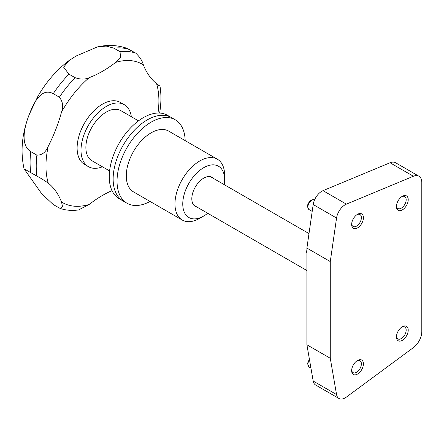 <?xml version="1.0" encoding="UTF-8"?>
<svg xmlns="http://www.w3.org/2000/svg" width="444" height="444" viewBox="0 0 444 444"><rect width="100%" height="100%" fill="white"/><g stroke="black" fill="none" stroke-linecap="round" stroke-linejoin="round"><path stroke-width="0.67" d="M401.792 196.648A6.888 3.974 -60 0 1 404.745 196.559A6.888 3.974 -60 0 1 405.799 202.076A6.888 3.974 -60 0 1 401.304 208.142A6.888 3.974 -60 0 1 397.863 208.486A6.888 3.974 -60 0 1 396.459 205.883M402.325 196.309L402.325 196.309A8.331 4.812 -60 0 1 408.219 199.711A8.331 4.812 -60 0 1 402.325 209.912A8.331 4.812 -60 0 1 396.437 206.516A8.331 4.812 -60 0 1 402.325 196.309L402.325 196.309M356.998 214.635A6.888 3.974 -60 0 1 359.956 214.546A6.888 3.974 -60 0 1 361.011 220.063A6.888 3.974 -60 0 1 356.515 226.135A6.888 3.974 -60 0 1 353.074 226.473A6.888 3.974 -60 0 1 351.67 223.87M357.537 214.297L357.537 214.297A8.331 4.812 -60 0 1 363.425 217.699A8.331 4.812 -60 0 1 357.537 227.905A8.331 4.812 -60 0 1 351.648 224.503A8.331 4.812 -60 0 1 357.537 214.297L357.537 214.297M356.998 360.8A6.888 3.974 -60 0 1 359.956 360.711A6.888 3.974 -60 0 1 361.011 366.228A6.888 3.974 -60 0 1 356.515 372.294A6.888 3.974 -60 0 1 353.074 372.638A6.888 3.974 -60 0 1 351.67 370.03M357.537 360.461L357.537 360.461A8.331 4.812 -60 0 1 363.425 363.864A8.331 4.812 -60 0 1 357.537 374.064A8.331 4.812 -60 0 1 351.648 370.662A8.331 4.812 -60 0 1 357.537 360.461L357.537 360.461M401.792 327.067A6.888 3.974 -60 0 1 404.745 326.978A6.888 3.974 -60 0 1 405.799 332.501A6.888 3.974 -60 0 1 401.304 338.567A6.888 3.974 -60 0 1 397.863 338.905A6.888 3.974 -60 0 1 396.459 336.302M402.325 326.734L402.325 326.734A8.331 4.812 -60 0 1 408.219 330.131A8.331 4.812 -60 0 1 402.325 340.337A8.331 4.812 -60 0 1 396.437 336.935A8.331 4.812 -60 0 1 402.325 326.734L402.325 326.734M345.182 397.885A12.393 7.154 120 0 0 346.392 397.091L413.408 347.602A13.77 7.948 120 0 0 421.8 331.624L421.8 182.54A13.77 7.948 120 0 0 418.947 176.235A13.77 7.948 120 0 0 413.408 176.246L346.392 204.14A12.393 7.154 120 0 0 336.558 218.032L330.275 261.577L330.275 358.269L306.904 344.777L313.192 381.063A12.393 7.154 120 0 0 315.617 385.009L338.983 398.501A12.393 7.154 120 0 0 345.182 397.885M418.947 176.235L395.582 162.743A13.77 7.948 120 0 0 390.043 162.759L323.021 190.654A12.393 7.154 120 0 0 313.192 204.54L306.904 248.085L306.904 344.777M330.275 261.577L306.904 248.085M330.275 358.269L336.558 394.555A12.393 7.154 120 0 0 338.983 398.501M147.219 119.913A48.196 27.828 120 0 0 115.734 162.382A48.196 27.828 120 0 0 123.121 201.004A48.196 27.828 -60 0 1 115.623 162.765A48.196 27.828 -60 0 1 146.631 120.257A48.196 27.828 -60 0 1 171.317 117.527A48.196 27.828 120 0 0 147.219 119.913M175.214 119.775L167.421 115.279A48.196 27.828 120 0 0 143.323 117.666A48.196 27.828 120 0 0 111.838 160.134A48.196 27.828 120 0 0 119.231 198.757L127.017 203.252A48.196 27.828 -60 0 1 119.519 165.013A48.196 27.828 -60 0 1 150.527 122.511A48.196 27.828 -60 0 1 175.214 119.775A48.196 27.828 -60 0 1 185.176 140.637M138.506 120.846L120.785 110.612A28.916 16.694 120 0 0 106.327 112.043A28.916 16.694 120 0 0 87.435 137.523A28.916 16.694 120 0 0 91.869 160.7L109.59 170.929M131.341 116.705A35.803 20.668 120 0 0 124.226 104.651A35.803 20.668 120 0 0 106.327 106.421A35.803 20.668 120 0 0 82.934 137.973A35.803 20.668 120 0 0 88.423 166.661A35.803 20.668 120 0 0 102.42 166.794M124.226 104.651L120.33 102.403A35.803 20.668 120 0 0 102.431 104.174A35.803 20.668 120 0 0 79.043 135.725A35.803 20.668 120 0 0 84.532 164.413L88.423 166.661M112.016 190.631A110.162 63.603 120 0 0 89.172 204.451A79.865 46.109 -60 0 1 61.516 201.981A110.162 63.603 120 0 0 48.263 183.117A79.865 46.109 -60 0 1 48.263 146.243A110.162 63.603 120 0 0 61.516 112.077A79.865 46.109 -60 0 1 89.172 77.672A110.162 63.603 120 0 0 102.431 71.329A110.162 63.603 120 0 0 115.69 62.365A79.865 46.109 -60 0 1 143.34 64.835A110.162 63.603 120 0 0 156.599 83.694A79.865 46.109 -60 0 1 157.986 113.031M89.172 77.672C85.193 79.554 80.497 79.554 75.08 77.672L68.942 74.131L63.631 67.199L68.87 60.662L76.002 56.072L97.364 46.942L106.21 46.071L113.908 48.168L120.047 51.709L120.491 57.276L115.69 62.365M143.34 64.835C142.38 60.978 139.849 57.071 135.747 53.114L126.745 48.23C117.111 45.022 107.32 44.594 97.364 46.942M159.596 113.048L159.862 111.699C161.228 102.575 161.272 94.073 159.995 86.175L159.951 86.153M159.318 85.742L159.995 86.175M158.231 85.098C160.689 86.719 160.145 86.247 156.599 83.694M48.263 146.243C45.765 152.286 41.98 155.256 36.891 155.15L30.758 151.609C19.791 144.783 24.592 126.152 29.448 113.991C34.182 101.471 41.991 87.485 53.241 93.667L59.374 97.208C62.815 101.554 63.531 106.51 61.516 112.077M61.516 201.981L62.504 206.51L60.112 208.419L53.241 204.534L41.647 193.645L24.07 168.831L42.075 179.021L48.263 183.117M60.112 208.419C65.895 210.367 72.045 210.872 78.571 209.94L89.172 204.451M224.237 184.649A29.604 17.094 120 0 0 224.631 179.781A29.604 17.094 120 0 0 203.33 167.91A29.604 17.094 120 0 0 182.762 204.168A29.604 17.094 120 0 0 203.696 216.045A29.604 17.094 120 0 0 204.057 215.828A29.604 17.094 120 0 0 207.714 213.27M203.696 216.045L199.8 218.293A35.115 20.274 -60 0 1 182.24 220.03A35.115 20.274 -60 0 1 176.779 192.169A35.115 20.274 -60 0 1 199.373 161.205A35.115 20.274 -60 0 1 217.355 159.213A35.115 20.274 -60 0 1 224.631 175.286L224.631 179.781M182.24 220.03L133.561 191.925A35.115 20.274 -60 0 1 128.094 164.064A35.115 20.274 -60 0 1 150.688 133.095A35.115 20.274 -60 0 1 168.67 131.102L217.355 159.213M196.947 207.054A16.8 9.701 -60 0 1 195.293 206.421A16.8 9.701 -60 0 1 192.679 193.09A16.8 9.701 -60 0 1 203.491 178.272A16.8 9.701 -60 0 1 212.093 177.323A16.8 9.701 -60 0 1 213.47 178.433M150.066 201.454A48.196 27.828 -60 0 1 127.017 203.252M305.988 269.98A16.522 9.54 120 0 0 306.432 270.268A16.522 9.54 120 0 0 306.904 270.507L305.988 269.98M306.904 250.399A16.522 9.54 120 0 0 305.988 251.987L306.904 252.519M306.904 251.459L305.988 251.987M314.502 200.011A5.506 3.18 120 0 0 311.771 200.299A5.506 3.18 120 0 0 308.175 205.156A5.506 3.18 120 0 0 309.018 209.568C306.56 206.621 307.248 203.507 311.083 200.233C312.726 199.506 313.875 199.439 314.53 200.028M309.512 359.845A5.506 3.18 120 0 0 309.018 366.972L307.487 363.536L309.385 359.091M336.558 394.555L313.192 381.063M413.408 176.246L390.043 162.759M346.392 204.14L323.021 190.654M336.558 218.032L313.192 204.54M113.908 48.168A86.752 50.089 -60 0 1 129.615 49.573M120.047 51.709A86.752 50.089 -60 0 1 135.747 53.114M59.374 97.208A86.752 50.089 -60 0 1 75.08 77.672M53.241 93.667A86.752 50.089 -60 0 1 68.942 74.131M36.891 176.09A86.752 50.089 -60 0 1 36.891 155.15M30.758 172.549A86.752 50.089 -60 0 1 30.758 151.609M309.018 366.972L310.944 368.082M309.018 209.568L312.199 211.405M24.07 168.831C20.219 151.448 21.956 133.3 29.287 114.386L37.879 96.342C46.22 81.907 56.549 70.013 68.87 60.662M193.917 205.306L306.432 270.268M210.439 176.684L308.996 233.588"/></g></svg>

